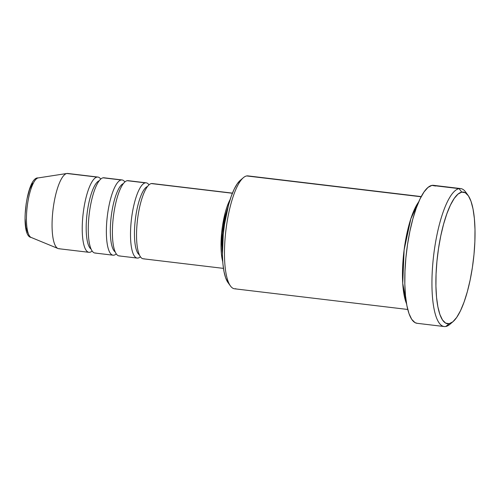 <?xml version="1.0" encoding="UTF-8"?>
<svg xmlns="http://www.w3.org/2000/svg" width="500" height="500" viewBox="0 0 500 500"><rect width="100%" height="100%" fill="white"/><g stroke="black" fill="none" stroke-linecap="round" stroke-linejoin="round"><path stroke-width="0.75" d="M30.575 237.119A30.062 8.188 -83.2 0 1 27.3 205.806A30.062 8.188 -83.2 0 1 38.181 177.925A3.156 3.025 -100.3 0 0 38.094 177.938A3.156 3.025 79.7 0 1 38.181 177.925A30.062 8.188 96.8 0 0 27.169 206.894A30.062 8.188 96.8 0 0 31.137 237.438C19.2 235.994 26.6 176.469 38.1 177.938L38.244 177.913A30.062 8.188 96.8 0 0 38.181 177.925L66.862 173.487L38.181 177.925M235.819 288.738A56.844 15.475 -83.2 0 1 230.438 285.956A56.844 15.475 -83.2 0 1 225.881 230.506A56.844 15.475 -83.2 0 1 243.363 177.688A56.844 15.475 -83.2 0 1 246.681 175.944A56.844 15.475 96.8 0 0 225.613 232.869A56.844 15.475 96.8 0 0 234.506 288.781L407.75 309.469M243.363 177.688L240.231 180.362A53.681 14.619 96.8 0 0 223.719 230.25A53.681 14.619 96.8 0 0 228.019 282.619L230.438 285.956M451.45 322.8A69.475 18.919 -83.2 0 1 445.806 326.488L449.125 323.719A66.312 18.056 -83.2 0 1 436.938 261.3A66.312 18.056 -83.2 0 1 461.8 192.125L459.081 188.631A69.475 18.919 96.8 0 0 433.038 261.1A69.475 18.919 96.8 0 0 445.806 326.488A69.475 18.919 -83.2 0 1 444.206 326.544A69.475 18.919 -83.2 0 1 433.331 258.206A69.475 18.919 -83.2 0 1 459.081 188.631L431.925 185.387A69.475 18.919 96.8 0 0 406.181 254.969A69.475 18.919 96.8 0 0 417.056 323.3L444.206 326.544M146.181 182.825L128.075 180.662A37.894 10.319 96.8 0 0 127.2 180.694L145.306 182.856L127.2 180.694A37.894 10.319 96.8 0 0 113.156 218.644A37.894 10.319 96.8 0 0 119.087 255.919L137.194 258.075A37.894 10.319 -83.2 0 1 131.263 220.806A37.894 10.319 -83.2 0 1 145.306 182.856A37.894 10.319 -83.2 0 1 146.181 182.825A37.894 10.319 -83.2 0 1 148.994 184.856M140.406 256.769A37.894 10.319 -83.2 0 1 138.062 258.05A37.894 10.319 -83.2 0 1 137.194 258.075M232.444 193.125L152.213 183.544A37.894 10.319 96.8 0 0 151.337 183.575L232.394 193.256L151.337 183.575A37.894 10.319 96.8 0 0 137.294 221.525A37.894 10.319 96.8 0 0 143.225 258.8L223.456 268.381M222.738 261.737A37.894 10.319 -83.2 0 1 230.181 199.412L227.275 206.038L225.406 211.975L222.525 225.819L221.612 233.188L221.031 247.431L221.388 253.75L222.738 261.737M227.75 207.963A34.737 9.456 96.8 0 0 222.387 252.856L221.962 246.081L222.494 233.031L224.506 219.706L227.75 207.963M421.131 196.775L246.681 175.944L421.131 196.775M406.531 303.694A56.844 15.475 -83.2 0 1 403.888 251.762A56.844 15.475 -83.2 0 1 418.688 201.919L410.838 218.775L404.119 249.894L402.725 283.319L406.531 303.694M59.619 248.681A37.894 10.319 -83.2 0 1 57.981 248.506A37.894 10.319 -83.2 0 1 52.981 210.006A37.894 10.319 -83.2 0 1 66.862 173.487A37.894 10.319 96.8 0 0 52.819 211.438A37.894 10.319 96.8 0 0 58.75 248.713L88.919 252.312A37.894 10.319 -83.2 0 1 82.987 215.037A37.894 10.319 -83.2 0 1 97.031 177.087L66.862 173.487L97.031 177.087A37.894 10.319 -83.2 0 1 97.906 177.062A37.894 10.319 -83.2 0 1 100.725 179.088M92.137 251.006A37.894 10.319 -83.2 0 1 89.794 252.281A37.894 10.319 -83.2 0 1 88.919 252.312M122.044 179.944L103.938 177.781A37.894 10.319 96.8 0 0 103.069 177.812L121.169 179.975L103.069 177.812A37.894 10.319 96.8 0 0 89.025 215.763A37.894 10.319 96.8 0 0 94.95 253.031L113.056 255.194A37.894 10.319 -83.2 0 1 107.125 217.925A37.894 10.319 -83.2 0 1 121.169 179.975A37.894 10.319 -83.2 0 1 122.044 179.944A37.894 10.319 -83.2 0 1 124.862 181.969M116.275 253.888A37.894 10.319 -83.2 0 1 113.931 255.169A37.894 10.319 -83.2 0 1 113.056 255.194M97.906 177.062L67.737 173.456A37.894 10.319 96.8 0 0 66.862 173.487A37.894 10.319 -83.2 0 1 66.944 173.475L38.244 177.913A30.062 8.188 96.8 0 1 38.312 177.906M32.569 183.25L29.562 189.506L27.088 198.494M26.175 203.6L25.169 214.056M25.113 219.006L25.913 227.4L27.8 232.763M449.125 323.719L452.863 321.794L456.7 317.413L460.487 310.75L464.081 302.056L467.344 291.669L470.15 279.981L472.394 267.444L473.988 254.544L474.869 241.775L475 229.625L474.381 218.562L473.038 209.013L471.019 201.337L468.406 195.844L465.288 192.731L461.8 192.125L458.062 194.05L454.225 198.425L450.438 205.087L446.844 213.787L443.581 224.175L440.775 235.863L438.531 248.394L436.938 261.3L436.056 274.069L435.925 286.219L436.538 297.281L437.881 306.831L439.9 314.506L442.519 320L445.637 323.113L449.125 323.719L445.806 326.488A69.475 18.919 96.8 0 0 449.856 324.356L452.994 321.681A66.312 18.056 -83.2 0 1 449.125 323.719M460.681 188.581L433.531 185.338A69.475 18.919 96.8 0 0 431.925 185.387L459.081 188.631A69.475 18.919 -83.2 0 1 460.681 188.581A69.475 18.919 -83.2 0 1 466.844 193.919M417.144 323.312L414.994 322.612L411.731 319.35L408.994 313.594L406.875 305.556L405.469 295.556L404.825 283.962L404.963 271.238L405.887 257.856L407.55 244.338L409.9 231.206L412.844 218.962L416.262 208.081L420.031 198.975L423.994 191.994L428.013 187.406L431.925 185.387L435.588 186.025M421.231 196.588L247.987 175.9A56.844 15.475 96.8 0 0 246.681 175.944A56.844 15.475 -83.2 0 1 249.25 176.25M228.044 282.65L225.637 277.787L224 271.575L222.913 263.844L222.413 254.887L223.238 234.713L224.525 224.269L228.612 204.662L231.256 196.25L234.163 189.213L237.231 183.819L240.338 180.275M468.075 195.369L465.662 192.031A69.475 18.919 96.8 0 0 459.081 188.631L461.8 192.125A66.312 18.056 -83.2 0 1 468.075 195.369A66.312 18.056 -83.2 0 1 473.387 260.062A66.312 18.056 -83.2 0 1 452.994 321.681M89.794 252.281A37.894 10.319 -83.2 0 1 82.825 216.619A37.894 10.319 -83.2 0 1 97.031 177.087M99.237 180.719A34.737 9.456 96.8 0 0 87.881 208.05A34.737 9.456 96.8 0 0 88.444 245.138M103.069 177.812A37.894 10.319 96.8 0 0 88.863 217.338A37.894 10.319 96.8 0 0 95.825 253.006M91.081 249.069A34.737 9.456 -83.2 0 1 86.538 218.975A34.737 9.456 -83.2 0 1 96.275 183.212M113.931 255.169A37.894 10.319 -83.2 0 1 106.962 219.5A37.894 10.319 -83.2 0 1 121.169 179.975M123.375 183.606A34.737 9.456 96.8 0 0 112.019 210.931A34.737 9.456 96.8 0 0 112.581 248.019M127.2 180.694A37.894 10.319 96.8 0 0 113 220.219A37.894 10.319 96.8 0 0 119.963 255.888M115.213 251.95A34.737 9.456 -83.2 0 1 110.675 221.856A34.737 9.456 -83.2 0 1 120.406 186.094M138.062 258.05A37.894 10.319 -83.2 0 1 131.1 222.381A37.894 10.319 -83.2 0 1 145.306 182.856M147.513 186.488A34.737 9.456 96.8 0 0 136.15 213.812A34.737 9.456 96.8 0 0 136.719 250.906M151.337 183.575A37.894 10.319 96.8 0 0 137.137 223.1A37.894 10.319 96.8 0 0 144.1 258.769M139.35 254.831A34.737 9.456 -83.2 0 1 134.812 224.737A34.737 9.456 -83.2 0 1 144.544 188.975M57.981 248.506L31.137 237.438"/></g></svg>
